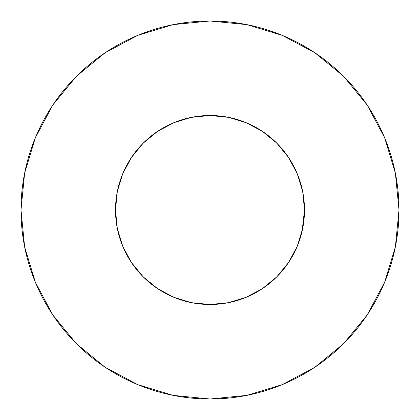 <?xml version="1.0" encoding="UTF-8"?>
<svg xmlns="http://www.w3.org/2000/svg" width="420" height="420" viewBox="0 0 420 420"><rect width="100%" height="100%" fill="white"/><g stroke="black" fill="none" stroke-linecap="round" stroke-linejoin="round"><path stroke-width="0.63" d="M302.132 231.021L304.5 210A94.5 94.5 0 0 1 210 304.5A94.5 94.5 0 0 1 115.5 210A94.5 94.5 0 0 1 210 115.5A94.5 94.5 0 0 1 304.5 210L302.683 191.562L297.308 173.838L288.572 157.5L276.822 143.178L262.5 131.429L246.162 122.692L228.438 117.317L210 115.5L191.562 117.317L173.838 122.692L157.5 131.429L143.178 143.178L131.429 157.5L122.692 173.838L117.317 191.562L115.5 210L117.317 228.438L122.698 246.172L117.317 228.438M21 210A189 189 0 0 1 210 21A189 189 0 0 1 399 210A189 189 0 0 1 210 399A189 189 0 0 1 21 210L24.633 246.871L35.385 282.329L52.852 315.005L76.356 343.644L104.995 367.148L137.671 384.615L173.129 395.367L210 399L246.871 395.367L282.329 384.615L315.005 367.148L343.644 343.644L367.148 315.005L384.615 282.329L395.367 246.871L399 210L395.367 173.129L384.615 137.671L367.148 104.995L343.644 76.356L315.005 52.852L282.329 35.385L246.871 24.633L210 21L173.129 24.633L137.671 35.385L104.995 52.852L76.356 76.356L52.852 104.995L35.385 137.671L24.633 173.129L21 210M210.016 115.5L211.701 115.516L210.016 115.5M209.984 115.5L208.299 115.516L209.984 115.5M297.15 246.535L297.407 245.915M122.692 246.162L131.429 262.5L143.178 276.822L157.5 288.572L173.838 297.308L191.562 302.683L210 304.5L228.438 302.683L246.167 297.308L262.605 288.503M210 304.5L211.701 304.484M131.628 262.805L143.178 276.822L157.511 288.582M117.868 231.016L117.805 230.732M122.85 246.535L122.593 245.915M209.984 304.5L208.299 304.484M297.308 246.162L302.683 228.438L297.308 246.162L288.572 262.5L276.822 276.822L262.5 288.572L276.822 276.822L288.372 262.805M231.462 117.968L245.311 122.346L250.236 124.493M260.841 130.342L266.306 134.106M274.68 141.099L279.605 146.087M286.361 154.324L290.278 160.141M295.449 169.643L298.106 175.828M298.447 176.715L301.675 187.068L302.888 192.633M117.112 192.633L118.325 187.068L121.895 175.828L124.551 169.643M129.722 160.141L133.655 154.308M140.396 146.087L145.32 141.099M153.694 134.106L159.159 130.342M169.764 124.493L174.689 122.346M176.715 121.553L191.378 117.353M367.148 104.995L343.644 76.356L315.053 52.889M104.995 52.852L76.356 76.356L52.889 104.948M52.852 315.005L76.356 343.644L104.948 367.112M315.005 367.148L343.644 343.644L367.112 315.053M288.572 157.5L276.822 143.178L262.5 131.429M157.5 131.429L143.178 143.178L131.429 157.5M191.195 117.39L210 115.5L228.805 117.39"/></g></svg>
